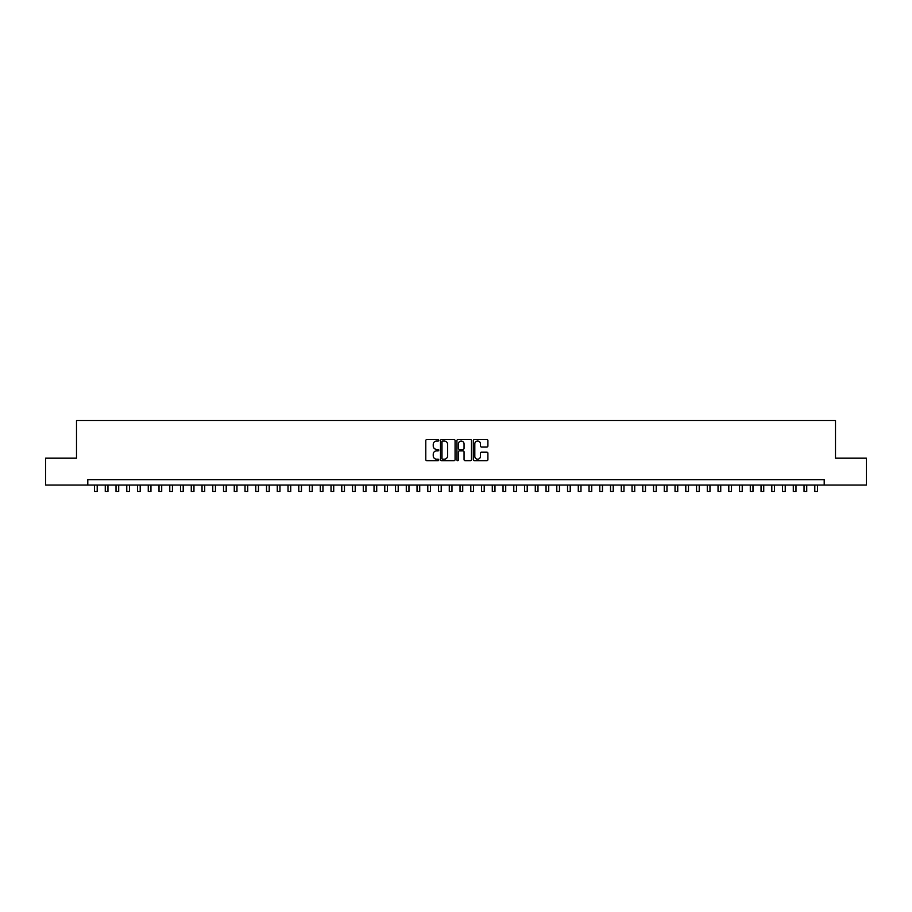<?xml version="1.0" encoding="UTF-8"?>
<svg xmlns="http://www.w3.org/2000/svg" width="912" height="912" viewBox="0 0 912 912"><rect width="100%" height="100%" fill="white"/><g stroke="black" fill="none" stroke-linecap="round" stroke-linejoin="round"><path stroke-width="1.37" d="M438.797 440.302A0.741 0.741 0 0 0 438.056 439.561L426.85 439.561A1.06 1.06 0 0 0 425.79 440.621L425.79 459.614A1.06 1.06 0 0 0 426.85 460.663L438.056 460.663A0.741 0.741 0 0 0 438.797 459.933A0.741 0.741 0 0 0 438.056 459.192L436.609 459.192A3.374 3.374 0 0 1 433.234 455.818L433.234 454.233A3.374 3.374 0 0 1 436.609 450.847L438.056 450.847A0.741 0.741 0 0 0 438.797 450.118A0.741 0.741 0 0 0 438.056 449.377L436.609 449.377A3.374 3.374 0 0 1 433.234 446.002L433.234 444.418A3.374 3.374 0 0 1 436.609 441.043L438.056 441.043A0.741 0.741 0 0 0 438.797 440.302M486.837 447.005A1.06 1.06 0 0 0 487.897 445.945L487.897 440.621A1.06 1.06 0 0 0 486.837 439.561L474.388 439.561A1.06 1.06 0 0 0 473.328 440.621L473.328 459.614A1.06 1.06 0 0 0 474.388 460.663L486.837 460.663A1.06 1.06 0 0 0 487.897 459.614L487.897 453.173A1.06 1.06 0 0 0 486.837 452.124L481.513 452.124A1.06 1.06 0 0 0 480.453 453.173L480.453 456.365A2.827 2.827 0 0 1 477.637 459.192A2.827 2.827 0 0 1 474.81 456.365L474.81 443.859A2.827 2.827 0 0 1 477.637 441.043A2.827 2.827 0 0 1 480.453 443.859L480.453 445.945A1.06 1.06 0 0 0 481.513 447.005L486.837 447.005M87.791 485.059L45.6 485.059L45.6 458.177L76.505 458.177L76.505 420.546L835.495 420.546L835.495 458.177L866.4 458.177L866.4 485.059L824.209 485.059L824.209 479.678L87.791 479.678L87.791 485.059L824.209 485.059M455.077 440.621A1.06 1.06 0 0 0 454.016 439.561L441.568 439.561A1.06 1.06 0 0 0 440.519 440.621L440.519 459.614A1.06 1.06 0 0 0 441.568 460.663L454.016 460.663A1.06 1.06 0 0 0 455.077 459.614L455.077 440.621M457.984 439.561L470.432 439.561A1.06 1.06 0 0 1 471.481 440.621L471.481 459.614A1.06 1.06 0 0 1 470.432 460.663L465.097 460.663A1.06 1.06 0 0 1 464.048 459.614L464.048 451.907A1.06 1.06 0 0 0 462.988 450.847L459.454 450.847A1.06 1.06 0 0 0 458.405 451.907L458.405 459.933A0.741 0.741 0 0 1 457.664 460.663A0.741 0.741 0 0 1 456.923 459.933L456.923 440.621A1.06 1.06 0 0 1 457.984 439.561M442.73 441.043A0.741 0.741 0 0 0 441.989 441.773L441.989 458.451A0.741 0.741 0 0 0 442.73 459.192L444.258 459.192A3.374 3.374 0 0 0 447.632 455.818L447.632 444.418A3.374 3.374 0 0 0 444.258 441.043L442.73 441.043M464.048 443.916A2.827 2.827 0 0 0 461.221 441.089A2.827 2.827 0 0 0 458.405 443.916L458.405 448.316A1.06 1.06 0 0 0 459.454 449.377L462.988 449.377A1.06 1.06 0 0 0 464.048 448.316L464.048 443.916M94.517 485.059L94.517 491.454L97.208 491.454L97.208 485.059M105.268 485.059L105.268 491.454L107.958 491.454L107.958 485.059M116.018 485.059L116.018 491.454L118.708 491.454L118.708 485.059M126.768 485.059L126.768 491.454L129.458 491.454L129.458 485.059M137.518 485.059L137.518 491.454L140.209 491.454L140.209 485.059M148.268 485.059L148.268 491.454L150.959 491.454L150.959 485.059M159.019 485.059L159.019 491.454L161.709 491.454L161.709 485.059M169.769 485.059L169.769 491.454L172.459 491.454L172.459 485.059M180.519 485.059L180.519 491.454L183.209 491.454L183.209 485.059M191.269 485.059L191.269 491.454L193.96 491.454L193.96 485.059M202.019 485.059L202.019 491.454L204.71 491.454L204.71 485.059M212.77 485.059L212.77 491.454L215.46 491.454L215.46 485.059M223.52 485.059L223.52 491.454L226.21 491.454L226.21 485.059M234.27 485.059L234.27 491.454L236.96 491.454L236.96 485.059M245.02 485.059L245.02 491.454L247.711 491.454L247.711 485.059M255.77 485.059L255.77 491.454L258.461 491.454L258.461 485.059M266.521 485.059L266.521 491.454L269.211 491.454L269.211 485.059M277.271 485.059L277.271 491.454L279.961 491.454L279.961 485.059M288.021 485.059L288.021 491.454L290.711 491.454L290.711 485.059M298.771 485.059L298.771 491.454L301.462 491.454L301.462 485.059M309.521 485.059L309.521 491.454L312.212 491.454L312.212 485.059M320.272 485.059L320.272 491.454L322.962 491.454L322.962 485.059M331.022 485.059L331.022 491.454L333.712 491.454L333.712 485.059M341.772 485.059L341.772 491.454L344.462 491.454L344.462 485.059M352.522 485.059L352.522 491.454L355.213 491.454L355.213 485.059M363.272 485.059L363.272 491.454L365.963 491.454L365.963 485.059M374.023 485.059L374.023 491.454L376.713 491.454L376.713 485.059M384.773 485.059L384.773 491.454L387.463 491.454L387.463 485.059M395.523 485.059L395.523 491.454L398.213 491.454L398.213 485.059M406.285 485.059L406.285 491.454L408.964 491.454L408.964 485.059M417.035 485.059L417.035 491.454L419.714 491.454L419.714 485.059M427.785 485.059L427.785 491.454L430.464 491.454L430.464 485.059M438.535 485.059L438.535 491.454L441.214 491.454L441.214 485.059M449.285 485.059L449.285 491.454L451.964 491.454L451.964 485.059M460.036 485.059L460.036 491.454L462.715 491.454L462.715 485.059M470.786 485.059L470.786 491.454L473.465 491.454L473.465 485.059M481.536 485.059L481.536 491.454L484.215 491.454L484.215 485.059M492.286 485.059L492.286 491.454L494.965 491.454L494.965 485.059M503.036 485.059L503.036 491.454L505.715 491.454L505.715 485.059M513.787 485.059L513.787 491.454L516.477 491.454L516.477 485.059M524.537 485.059L524.537 491.454L527.227 491.454L527.227 485.059M535.287 485.059L535.287 491.454L537.977 491.454L537.977 485.059M546.037 485.059L546.037 491.454L548.728 491.454L548.728 485.059M556.787 485.059L556.787 491.454L559.478 491.454L559.478 485.059M567.538 485.059L567.538 491.454L570.228 491.454L570.228 485.059M578.288 485.059L578.288 491.454L580.978 491.454L580.978 485.059M589.038 485.059L589.038 491.454L591.728 491.454L591.728 485.059M599.788 485.059L599.788 491.454L602.479 491.454L602.479 485.059M610.538 485.059L610.538 491.454L613.229 491.454L613.229 485.059M621.289 485.059L621.289 491.454L623.979 491.454L623.979 485.059M632.039 485.059L632.039 491.454L634.729 491.454L634.729 485.059M642.789 485.059L642.789 491.454L645.479 491.454L645.479 485.059M653.539 485.059L653.539 491.454L656.23 491.454L656.23 485.059M664.289 485.059L664.289 491.454L666.98 491.454L666.98 485.059M675.04 485.059L675.04 491.454L677.73 491.454L677.73 485.059M685.79 485.059L685.79 491.454L688.48 491.454L688.48 485.059M696.54 485.059L696.54 491.454L699.23 491.454L699.23 485.059M707.29 485.059L707.29 491.454L709.981 491.454L709.981 485.059M718.04 485.059L718.04 491.454L720.731 491.454L720.731 485.059M728.791 485.059L728.791 491.454L731.481 491.454L731.481 485.059M739.541 485.059L739.541 491.454L742.231 491.454L742.231 485.059M750.291 485.059L750.291 491.454L752.981 491.454L752.981 485.059M761.041 485.059L761.041 491.454L763.732 491.454L763.732 485.059M771.791 485.059L771.791 491.454L774.482 491.454L774.482 485.059M782.542 485.059L782.542 491.454L785.232 491.454L785.232 485.059M793.292 485.059L793.292 491.454L795.982 491.454L795.982 485.059M804.042 485.059L804.042 491.454L806.732 491.454L806.732 485.059M814.792 485.059L814.792 491.454L817.483 491.454L817.483 485.059"/></g></svg>
